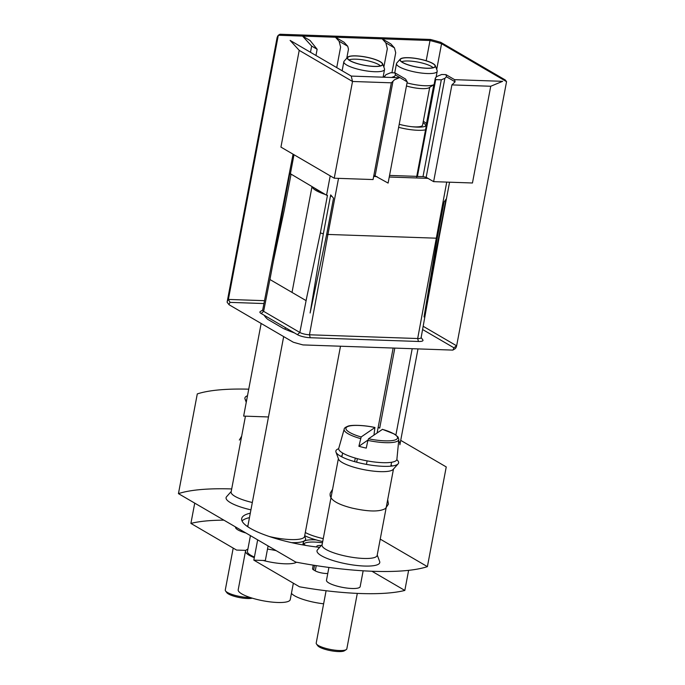 <?xml version="1.0" encoding="UTF-8"?>
<svg xmlns="http://www.w3.org/2000/svg" width="685" height="685" viewBox="0 0 685 685"><rect width="100%" height="100%" fill="white"/><g stroke="black" fill="none" stroke-linecap="round" stroke-linejoin="round"><path stroke-width="1.03" d="M382.684 462.666A29.592 6.91 10.7 0 0 396.889 459.327L398.816 439.53A27.811 6.49 -169.3 0 1 385.467 442.664A27.811 6.49 -169.3 0 1 367.888 440.404L366.269 448.101A28.505 6.653 10.7 0 1 358.889 446.286L361.183 436.944L374.986 427.491C362.682 424.794 350.326 424.948 347.817 426.25C345.3 427.277 344.084 428.253 344.178 429.204L338.741 448.341A29.592 6.91 10.7 0 0 352.595 457.255A29.592 6.91 10.7 0 0 382.684 462.666M361.183 436.944C353.683 435.001 342.543 429.992 346.85 427.029C351.157 424.066 367.169 425.727 374.9 427.517L373.976 435.035M382.444 429.375L368.556 438.76L367.888 440.404M367.973 440.053L358.889 446.286M326.094 590.744L316.213 643.069A15.575 3.639 10.7 0 0 316.496 644.011A15.575 3.639 10.7 0 0 330.838 649.534A15.575 3.639 10.7 0 0 346.208 649.628A15.575 3.639 10.7 0 0 346.824 648.858L357.305 593.39M316.496 644.011L317.72 645.698A14.017 3.271 10.7 0 0 330.624 650.664A14.017 3.271 10.7 0 0 344.461 650.75L346.208 649.628M367.117 460.877L366.458 464.387M354.616 461.647L355.292 458.094M356.679 462.212L357.347 458.667M233.2 548.094L225.279 590.008A15.575 3.639 10.7 0 0 225.562 590.949A15.575 3.639 10.7 0 0 250.171 597.5M225.562 590.949L226.786 592.636A14.017 3.271 10.7 0 0 238.123 597.286A14.017 3.271 10.7 0 0 252.294 598.168M305.304 532.519A28.813 6.73 10.7 0 0 323.26 538.633M304.705 535.679A30.371 7.09 10.7 0 0 322.703 541.57M250.299 513.176A62.309 14.548 10.7 0 0 241.702 518.571A62.309 14.548 10.7 0 0 319.672 547.349M231.213 491.505L226.572 496.719A31.93 7.458 10.7 0 0 250.933 509.854M322.138 544.566L317.506 549.781A31.93 7.458 10.7 0 0 347.004 563.995A31.93 7.458 10.7 0 0 379.653 561.52L377.238 554.978M380.235 539.121L427.397 566.641A140.185 32.726 -169.3 0 1 295.766 562.085L178.442 493.628A140.185 32.726 -169.3 0 1 231.693 488.944M242.028 520.942A62.309 14.548 -169.3 0 1 249.46 517.637M444.06 201.989L446.269 198.907L424.032 316.932L437.218 238.183L444.06 201.989M330.692 194.908L333.518 198.162L326.676 234.356L310.125 312.985L323.337 233.791L330.692 194.908M326.557 195.208L327.456 195.353L320.375 232.849L306.058 300.604L269.941 279.523L289.815 173.391L326.557 195.208L330.213 175.857M371.938 571.247L404.826 590.436L408.62 570.348M296.536 562.231A26.484 6.182 -169.3 0 1 263.091 560.458L253.827 560.133L299.516 586.797A124.61 29.087 10.7 0 0 404.826 590.436M253.827 560.133L257.663 539.857M328.911 567.445L326.488 580.272A17.134 3.999 10.7 0 0 342.586 587.387A17.134 3.999 10.7 0 0 360.164 586.634L363.153 570.81M393.481 469.054L377.152 555.424A28.034 6.542 -169.3 0 1 363.718 558.455A28.034 6.542 -169.3 0 1 335.453 553.412A28.034 6.542 -169.3 0 1 322.053 545.02L338.373 458.642M252.32 502.507A28.034 6.542 -169.3 0 1 231.128 491.958L245.444 416.163M400.708 440.361L446.243 466.93L427.397 566.641M412.199 348.699L395.896 434.992M378.154 427.423A79.443 18.546 10.7 0 1 379.704 428.099L394.817 348.1M178.442 493.628L197.289 393.918A140.185 32.726 -169.3 0 1 248.732 389.174M421.138 337.551L422.816 339.871A9.504 2.218 -169.3 0 1 418.441 341.472L310.236 337.731A9.504 2.218 -169.3 0 1 297.427 334.657L294.464 332.927A79.443 18.546 -169.3 0 1 283.513 328.56L267.758 319.364A79.443 18.546 -169.3 0 1 264.179 315.254L261.208 313.524A9.504 2.218 -169.3 0 1 260.274 311.564L262.689 310.022M254.298 557.65A26.484 6.182 -169.3 0 1 249.16 555.244A26.484 6.182 -169.3 0 1 245.513 551.1A26.484 6.182 -169.3 0 1 245.846 550.389L236.582 550.072L190.901 523.409L194.728 503.132M223.901 520.155A124.61 29.087 10.7 0 0 190.901 523.409M235.606 526.979L235.563 527.21A17.134 3.999 10.7 0 0 245.898 532.99M315.271 188.615A27.648 6.456 10.7 0 0 319.724 191.218M398.696 440.84A79.443 18.546 10.7 0 1 399.886 444.745L417.996 348.896M273.221 261.953L284.343 209.653L290.997 174.452M268.486 416.959L243.646 416.103L261.148 323.466M245.846 550.389A26.484 6.182 -169.3 0 1 247.876 549.164M267.501 549.087A26.484 6.182 -169.3 0 1 276.175 550.654M327.772 573.499A8.177 1.909 -169.3 0 1 315.254 570.862L313.679 569.954A8.177 1.909 -169.3 0 1 312.557 568.67L313.225 565.151M268.092 545.945L265.335 560.535L263.091 560.458M398.113 463.839L393.13 469.439A28.034 6.542 -169.3 0 1 380.124 471.631A28.034 6.542 -169.3 0 1 338.561 459.13L335.967 452.091A31.93 7.458 10.7 0 0 365.841 464.276A31.93 7.458 10.7 0 0 398.113 463.839A31.93 7.458 10.7 0 0 396.82 459.686M340.659 456.253A28.034 6.542 -169.3 0 1 342.08 455.825M391.058 465.081A28.034 6.542 -169.3 0 1 392.222 465.997M321.316 545.491A8.177 1.909 10.7 0 0 316.778 546.347A8.177 1.909 10.7 0 0 317.112 547.05M247.49 395.733A31.93 7.458 10.7 0 0 245.033 399.038A31.93 7.458 10.7 0 0 246.506 400.973M338.681 448.701A31.93 7.458 10.7 0 0 335.967 452.091M428.63 290.2L445.815 199.977M263.965 303.549L230.074 302.376A114.489 26.724 10.7 0 0 229.013 304.705L293.291 342.217A114.489 26.724 10.7 0 0 302.975 344.923L452.828 350.103A114.489 26.724 10.7 0 0 453.89 347.774L422.585 329.511M305.587 545.388A23.367 5.454 -169.3 0 1 303.318 542.691A23.367 5.454 -169.3 0 1 303.335 542.34A23.367 5.454 -169.3 0 1 316.093 539.883M322.472 542.803A22.776 5.317 10.7 0 0 314.441 542.066A22.776 5.317 10.7 0 0 303.857 543.864M312.154 186.799A28.813 6.73 10.7 0 0 325.298 194.471M330.478 196.013A28.813 6.73 10.7 0 0 331.54 196.295M446.723 182.099L417.679 338.527A7.141 1.67 10.7 0 0 421.104 337.748L439.111 237.515A6.234 1.456 10.7 0 0 439.111 237.507A6.234 1.456 10.7 0 1 438.914 237.789M293.06 154.176L262.646 310.219A7.141 1.67 10.7 0 0 263.631 311.341L299.842 332.473A7.141 1.67 10.7 0 0 309.474 334.785L327.927 234.441A6.234 1.456 -169.3 0 1 326.676 234.356M245.513 551.1L238.2 589.794A26.484 6.182 10.7 0 0 241.848 593.938A26.484 6.182 10.7 0 0 270.575 601.935A26.484 6.182 10.7 0 0 290.243 599.623L293.351 583.192M291.433 593.338A26.484 6.182 10.7 0 0 323.628 603.802M340.505 346.216L304.551 536.466A28.813 6.73 -169.3 0 1 290.74 539.574A28.813 6.73 -169.3 0 1 269.316 536.509M291.476 542.623A30.371 7.09 10.7 0 0 305.493 538.307L304.645 536.004M248.141 526.996A28.813 6.73 -169.3 0 1 247.927 525.763L283.667 336.6M229.013 304.705L227.103 302.196L277.014 38.026A116.827 27.272 -169.3 0 1 278.298 35.26L228.388 299.431A116.827 27.272 10.7 0 0 227.103 302.196M264.538 300.681L228.388 299.431L230.074 302.376M453.89 347.774L456.638 345.822L423.167 326.283M452.828 350.103L455.354 348.588A116.827 27.272 10.7 0 0 456.638 345.822L506.558 81.652L441.56 43.72L436.705 69.433M418.441 341.472L417.679 338.527L309.474 334.785L310.236 337.731M373.65 176.482L376.99 176.602M389.243 177.021L427.997 178.365M490.734 86.25L451.903 84.906L455.097 81.815L454.592 79.665L502.636 81.327L490.734 86.25L472.453 182.989L433.622 181.645L426.173 177.304L423.236 176.602L417.405 176.499L435.711 79.614L441.303 79.811L422.996 176.696M351.259 76.086L399.304 77.747L394.543 79.725L391.349 82.816L373.068 179.556L334.237 178.211L280.936 147.104L299.217 50.365L290.115 40.406L351.259 76.086L352.518 81.472L299.217 50.365M250.436 535.636L247.448 551.459A24.514 5.72 10.7 0 0 254.409 557.059M426.19 60.751L430.017 40.509L278.298 35.26L279.985 34.25L430.463 39.456L430.017 40.509A116.827 27.272 -169.3 0 1 441.56 43.72L440.763 42.324L505.282 79.982L506.558 81.652M433.819 84.7L426.447 123.711M294.464 332.927L264.179 315.254M454.592 79.665L445.969 74.631L441.688 74.485L436.927 76.455L435.335 78.004L416.634 176.97L417.405 176.499M389.551 175.428L416.745 176.37M451.903 84.906L433.622 181.645M334.237 178.211L352.518 81.472L391.349 82.816M407.224 81.883L395.468 75.016L394.962 72.867L405.546 79.04L407.224 81.883L388.104 183.083L373.89 175.232M455.097 81.815L446.474 76.788L444.873 78.33L426.173 177.304M384.139 77.225L385.92 74.691L390.681 72.721L394.962 72.867M391.931 72.764L395.716 52.745L394.457 47.873L390.818 43.891L382.196 38.865L385.835 42.847L387.342 48.686L383.857 67.104M339.101 41.228L347.723 46.263L344.084 42.273L335.462 37.247L339.101 41.228L340.608 47.068L336.729 67.609M315.965 55.494L317.138 49.269L310.082 40.501L302.556 36.108L311.649 46.066L310.476 52.291M440.763 42.324A115.268 26.912 10.7 0 0 430.463 39.456M395.468 75.016L393.678 77.559M392.984 81.232L375.166 175.54M444.873 78.33L441.303 79.811M446.474 76.788L445.969 74.631M435.335 78.004L435.711 79.614M391.649 77.482L393.866 76.566M384.328 76.232L384.559 77.242M394.457 47.873L385.835 42.847M347.723 46.263L348.477 49.174L346.773 58.216M317.138 49.269L311.649 46.066M425.539 129.825A22.973 5.36 -169.3 0 1 417.807 130.287A22.973 5.36 -169.3 0 1 398.636 127.316M423.022 122.872A22.973 5.36 -169.3 0 1 423.895 123.283M426.327 125.655A20.43 4.769 -169.3 0 1 425.984 125.92A20.43 4.769 -169.3 0 1 416.985 127.11A20.43 4.769 -169.3 0 1 405.606 125.757A20.43 4.769 -169.3 0 1 399.209 124.276M423.313 121.339A20.43 4.769 -169.3 0 1 423.972 121.707A20.43 4.769 -169.3 0 1 426.412 123.668A20.43 4.769 -169.3 0 1 426.635 124.036M425.299 126.263A19.403 4.53 10.7 0 0 423.047 122.735M429.735 87.312L422.594 125.124A16.354 3.819 -169.3 0 1 411.3 126.648M400.408 124.593A16.354 3.819 -169.3 0 1 399.218 124.25M434.102 84.52A20.713 4.838 -169.3 0 1 434.084 84.529L429.187 87.671A16.354 3.819 -169.3 0 1 406.453 85.976M434.084 84.529A20.713 4.838 -169.3 0 1 407.036 82.885M435.335 65.726L437.133 70.598A20.713 4.838 -169.3 0 1 437.201 71.291A20.713 4.838 -169.3 0 1 427.269 73.535A20.713 4.838 -169.3 0 1 406.393 69.801A20.713 4.838 -169.3 0 1 396.487 63.602A20.713 4.838 -169.3 0 1 396.812 62.977L400.263 59.098A18.015 4.204 -169.3 0 1 418.475 58.85A18.015 4.204 -169.3 0 1 435.335 65.726A18.015 4.204 -169.3 0 1 426.755 68.277A18.015 4.204 -169.3 0 1 407.558 64.69A18.015 4.204 -169.3 0 1 400.263 59.098M408.765 57.78A17.733 4.144 10.7 0 0 400.254 59.963A17.733 4.144 10.7 0 0 416.925 67.053A17.733 4.144 10.7 0 0 435.035 66.531A17.733 4.144 10.7 0 0 427.123 61.128A17.733 4.144 10.7 0 0 408.765 57.78M433.108 67.704A16.902 3.947 10.7 0 0 408.62 60.999A16.902 3.947 10.7 0 0 401.615 61.753M382.684 63.902L384.482 68.774A20.713 4.838 -169.3 0 1 384.55 69.476A20.713 4.838 -169.3 0 1 374.618 71.711A20.713 4.838 -169.3 0 1 353.734 67.986A20.713 4.838 -169.3 0 1 343.836 61.778A20.713 4.838 -169.3 0 1 344.161 61.162L347.612 57.275A18.015 4.204 -169.3 0 1 365.816 57.026A18.015 4.204 -169.3 0 1 382.684 63.902A18.015 4.204 -169.3 0 1 374.104 66.454A18.015 4.204 -169.3 0 1 354.907 62.866A18.015 4.204 -169.3 0 1 347.612 57.275M356.114 55.956A17.733 4.144 10.7 0 0 347.595 58.139A17.733 4.144 10.7 0 0 364.266 65.229A17.733 4.144 10.7 0 0 382.376 64.707A17.733 4.144 10.7 0 0 374.464 59.304A17.733 4.144 10.7 0 0 356.114 55.956M380.449 65.88A16.902 3.947 10.7 0 0 378.754 64.63A16.902 3.947 10.7 0 0 355.969 59.175A16.902 3.947 10.7 0 0 348.965 59.929M360.507 438.588A27.811 6.49 -169.3 0 1 344.178 429.204M382.281 429.332C389.782 431.276 400.922 436.285 396.606 439.248C392.3 442.21 376.288 440.549 368.556 438.76M290.346 174.076L294.002 154.724M338.527 178.357L327.927 234.441L436.131 238.183A6.234 1.456 10.7 0 0 437.218 238.183M323.337 233.791A6.234 1.456 -169.3 0 1 320.375 232.849M307.163 295.269L299.842 332.473L297.427 334.657M282.451 210.321A6.234 1.456 10.7 0 0 282.734 210.886M261.208 313.524L263.631 311.341L270.943 274.137M313.679 569.954L314.552 565.365M316.239 565.63L315.254 570.862M241.659 436.182L239.348 440.07M398.816 439.53L398.045 437.013L394.406 434.042L382.376 429.307M390.852 466.16L391.589 462.264M341.875 456.904L342.611 453.008M332.593 489.236L330.273 493.131C328.8 499.014 336.027 503.989 351.944 508.056C363.795 510.702 378.223 512.808 385.475 508.501L388.438 504.117L387.693 499.648M393.156 348.04L377.127 432.869M449.565 182.201L439.111 237.515M316.65 546.998L316.778 546.347M248.013 525.301L247.122 526.303M246.249 402.326L245.033 399.038M302.847 544.909L303.335 542.34M311.992 186.705L292.015 292.409M285.362 327.618L285.054 329.237M436.071 77.285L437.201 71.291M394.74 72.858L396.487 63.602M434.692 67.224L435.035 66.531M400.314 60.725L400.254 59.963M383.095 77.191L384.55 69.476M342.14 70.769L343.836 61.778M382.042 65.4L382.376 64.707M347.663 58.901L347.595 58.139"/></g></svg>
